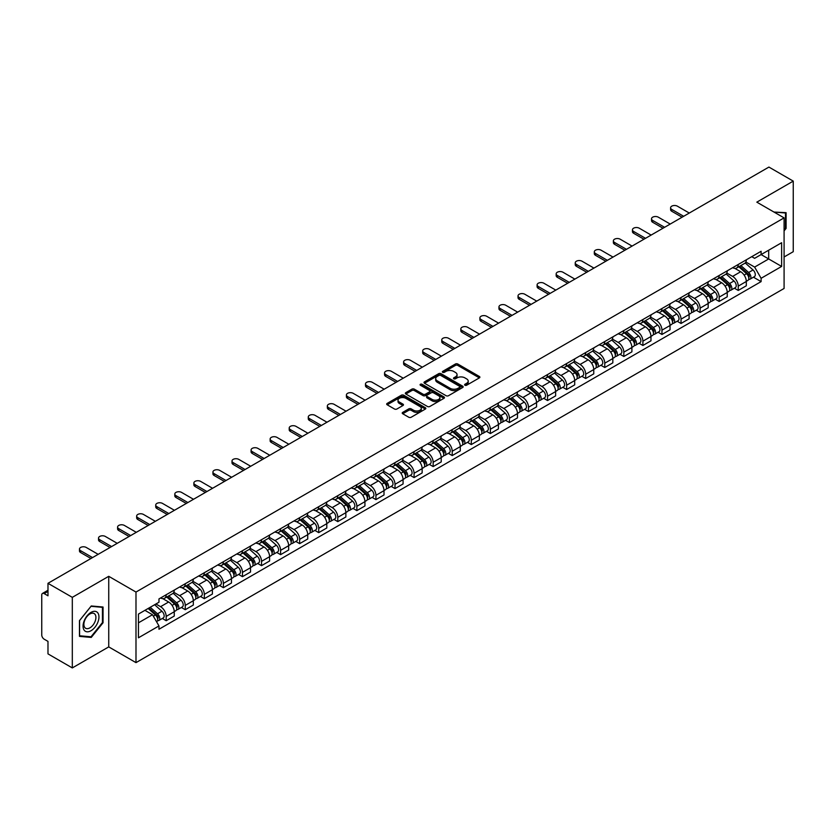 <?xml version="1.0" encoding="UTF-8"?>
<svg xmlns="http://www.w3.org/2000/svg" width="835" height="835" viewBox="0 0 835 835"><rect width="100%" height="100%" fill="white"/><g stroke="black" fill="none" stroke-linecap="round" stroke-linejoin="round"><path stroke-width="1.25" d="M464.959 385.238A1.19 0.689 0 0 0 466.64 385.238L479.394 377.869A1.701 0.981 0 0 0 479.885 377.18A1.701 0.981 0 0 0 479.394 376.491L457.789 364.018A1.701 0.981 0 0 0 455.388 364.018L442.644 371.377A1.19 0.689 0 0 0 444.324 372.347L445.973 371.398A5.428 3.131 0 0 1 453.655 371.398L455.451 372.431A5.428 3.131 0 0 1 457.048 374.654A5.428 3.131 0 0 1 455.451 376.867L453.802 377.817A1.19 0.689 0 0 0 455.482 378.787L457.131 377.837A5.428 3.131 0 0 1 464.813 377.837L466.608 378.881A5.428 3.131 0 0 1 468.205 381.094A5.428 3.131 0 0 1 466.608 383.307L464.959 384.267A1.19 0.689 0 0 0 464.959 385.238L464.959 384.267M402.72 412.375A1.701 0.981 0 0 0 402.219 413.064A1.701 0.981 0 0 0 402.72 413.753L408.785 417.249A1.701 0.981 0 0 0 411.175 417.249L425.339 409.077A1.701 0.981 0 0 0 425.84 408.388A1.701 0.981 0 0 0 425.339 407.699L403.743 395.226A1.701 0.981 0 0 0 401.343 395.226L387.179 403.399A1.701 0.981 0 0 0 386.688 404.088A1.701 0.981 0 0 0 387.179 404.787L394.506 409.014A1.701 0.981 0 0 0 396.907 409.014L402.961 405.507A1.701 0.981 0 0 0 403.462 404.818A1.701 0.981 0 0 0 402.961 404.13L399.328 402.032A4.54 2.62 0 0 1 398.003 400.174A4.54 2.62 0 0 1 400.8 397.763A4.54 2.62 0 0 1 405.747 398.326L419.963 406.53A4.54 2.62 0 0 1 421.299 408.388A4.54 2.62 0 0 1 418.492 410.81A4.54 2.62 0 0 1 413.544 410.236L411.175 408.868A1.701 0.981 0 0 0 408.785 408.868L402.72 412.375L402.72 413.753M135.99 592.057L108.738 576.317L72.311 597.349L47.981 583.31L768.92 167.073L793.25 181.122L756.823 202.154L784.086 217.883L135.99 592.057L135.99 662.635L784.086 288.461L784.086 217.883M446.099 395.707A1.701 0.981 0 0 0 448.489 395.707L462.653 387.534A1.701 0.981 0 0 0 463.154 386.845A1.701 0.981 0 0 0 462.653 386.156L441.057 373.683A1.701 0.981 0 0 0 438.657 373.683L424.493 381.856A1.701 0.981 0 0 0 424.003 382.545A1.701 0.981 0 0 0 424.493 383.244L446.099 395.707M420.83 385.488A1.19 0.689 0 0 1 422.04 385.655L422.04 384.246L443.99 396.928A1.701 0.981 0 0 1 444.491 397.617A1.701 0.981 0 0 1 443.99 398.305L429.837 406.478A1.701 0.981 0 0 1 427.436 406.478L405.841 394.016L411.895 390.54L411.895 389.131L405.841 392.627A1.701 0.981 0 0 0 405.34 393.316A1.701 0.981 0 0 0 405.841 394.016L405.841 392.627M411.895 390.54A1.701 0.981 0 0 1 414.296 390.54L414.296 389.131A1.701 0.981 0 0 0 411.895 389.131M414.296 389.131L423.053 394.183A1.701 0.981 0 0 0 425.453 394.183L429.472 391.865A1.701 0.981 0 0 0 429.973 391.177A1.701 0.981 0 0 0 429.472 390.477L420.36 385.217A1.19 0.689 0 0 1 422.04 384.246M72.311 597.349L72.311 667.927L47.981 653.878L47.981 641.384L44.192 639.203A3.455 1.994 -120 0 1 41.75 634.965L41.75 595.021A3.455 1.994 -120 0 1 42.47 593.445L47.981 590.251M784.086 256.982L793.25 251.69L793.25 181.122M72.311 667.927L108.738 646.895L135.99 662.635M47.981 583.31L47.981 595.804L44.192 593.612A3.455 1.994 -120 0 0 42.47 593.445M738.244 264.465A7.953 4.593 60 0 1 736.595 268.035L744.663 263.38A7.953 4.593 -120 0 0 746.313 259.81M726.794 273.024L732.619 276.395A7.953 4.593 60 0 1 738.244 286.134L746.313 281.478A7.953 4.593 -120 0 0 740.687 271.73L734.915 268.4M746.313 281.478L746.313 285.779L738.244 290.434L734.372 288.2M736.595 268.035A7.953 4.593 60 0 1 732.681 267.68M738.244 286.134L738.244 290.434M719.175 275.477A7.953 4.593 60 0 1 717.526 279.047L725.594 274.391A7.953 4.593 -120 0 0 727.243 270.822M715.303 299.212L719.175 301.445L727.243 296.79L727.243 292.48A7.953 4.593 -120 0 0 721.617 282.741L715.846 279.412M717.526 279.047A7.953 4.593 60 0 1 713.612 278.681M707.725 284.036L713.549 287.397A7.953 4.593 60 0 1 719.175 297.145L719.175 301.445M700.106 286.488A7.953 4.593 60 0 1 698.457 290.058L706.525 285.393A7.953 4.593 -120 0 0 708.174 281.823M696.244 310.223L700.106 312.457L708.174 307.791L708.174 303.491A7.953 4.593 -120 0 0 702.548 293.753L696.776 290.423M698.457 290.058A7.953 4.593 60 0 1 694.543 289.693M688.656 295.047L694.48 298.408A7.953 4.593 60 0 1 700.106 308.146L700.106 312.457M681.036 297.49A7.953 4.593 60 0 1 679.387 301.059L687.455 296.404A7.953 4.593 -120 0 0 689.105 292.834M677.175 321.235L681.036 323.469L689.105 318.803L689.105 314.503A7.953 4.593 -120 0 0 683.479 304.765L677.707 301.425M679.387 301.059A7.953 4.593 60 0 1 675.473 300.704M669.587 306.059L675.411 309.42A7.953 4.593 60 0 1 681.036 319.158L681.036 323.469M661.967 308.501A7.953 4.593 60 0 1 660.318 312.071L668.386 307.416A7.953 4.593 -120 0 0 670.035 303.846M658.105 332.236L661.967 334.47L670.035 329.815L670.035 325.514A7.953 4.593 -120 0 0 664.409 315.776L658.638 312.436M660.318 312.071A7.953 4.593 60 0 1 656.404 311.716M650.517 317.06L656.352 320.431A7.953 4.593 60 0 1 661.967 330.169L661.967 334.47M642.898 319.513A7.953 4.593 60 0 1 641.259 323.082L649.317 318.427A7.953 4.593 -120 0 0 650.966 314.858M639.036 343.248L642.898 345.481L650.966 340.826L650.966 336.515A7.953 4.593 -120 0 0 645.351 326.777L639.568 323.448M641.259 323.082A7.953 4.593 60 0 1 637.335 322.717M631.448 328.071L637.282 331.443A7.953 4.593 60 0 1 642.898 341.181L642.898 345.481M623.828 330.524A7.953 4.593 60 0 1 622.19 334.094L630.258 329.428A7.953 4.593 -120 0 0 631.897 325.859M619.967 354.259L623.828 356.493L631.897 351.838L631.897 347.527A7.953 4.593 -120 0 0 626.281 337.789L620.499 334.459M622.19 334.094A7.953 4.593 60 0 1 618.276 333.729M612.379 339.083L618.213 342.444A7.953 4.593 60 0 1 623.828 352.182L623.828 356.493M604.759 341.525A7.953 4.593 60 0 1 603.12 345.095L611.189 340.44A7.953 4.593 -120 0 0 612.827 336.87M600.897 365.271L604.759 367.504L612.827 362.839L612.827 358.539A7.953 4.593 -120 0 0 607.212 348.8L601.43 345.46M603.12 345.095A7.953 4.593 60 0 1 599.206 344.74M593.309 350.095L599.144 353.455A7.953 4.593 60 0 1 604.759 363.194L604.759 367.504M585.69 352.537A7.953 4.593 60 0 1 584.051 356.107L592.119 351.452A7.953 4.593 -120 0 0 593.758 347.882M581.828 376.272L585.7 378.505L593.758 373.85L593.758 369.55A7.953 4.593 -120 0 0 588.143 359.812L582.36 356.472M584.051 356.107A7.953 4.593 60 0 1 580.137 355.752M574.25 361.106L580.074 364.467A7.953 4.593 60 0 1 585.7 374.205L585.7 378.505M566.631 363.549A7.953 4.593 60 0 1 564.982 367.118L573.05 362.463A7.953 4.593 -120 0 0 574.689 358.893M562.759 387.283L566.631 389.517L574.699 384.862L574.699 380.551A7.953 4.593 -120 0 0 569.073 370.813L563.301 367.483M564.982 367.118A7.953 4.593 60 0 1 561.068 366.763M555.181 372.107L561.005 375.479A7.953 4.593 60 0 1 566.631 385.217L566.631 389.517M547.562 374.56A7.953 4.593 60 0 1 545.913 378.13L553.981 373.464A7.953 4.593 -120 0 0 555.63 369.895M543.689 398.295L547.562 400.529L555.63 395.873L555.63 391.563A7.953 4.593 -120 0 0 550.004 381.825L544.232 378.495M545.913 378.13A7.953 4.593 60 0 1 541.998 377.764M536.112 383.119L541.936 386.48A7.953 4.593 60 0 1 547.562 396.218L547.562 400.529M528.492 385.561A7.953 4.593 60 0 1 526.843 389.131L534.911 384.476A7.953 4.593 -120 0 0 536.561 380.906M524.62 409.307L528.492 411.54L536.561 406.875L536.561 402.574A7.953 4.593 -120 0 0 530.935 392.836L525.163 389.507M526.843 389.131A7.953 4.593 60 0 1 522.929 388.776M517.042 394.13L522.867 397.491A7.953 4.593 60 0 1 528.492 407.23L528.492 411.54M509.423 396.573A7.953 4.593 60 0 1 507.774 400.142L515.842 395.487A7.953 4.593 -120 0 0 517.491 391.918M505.551 420.308L509.423 422.541L517.491 417.886L517.491 413.586A7.953 4.593 -120 0 0 511.865 403.848L506.093 400.508M507.774 400.142A7.953 4.593 60 0 1 503.86 399.788M497.973 405.142L503.797 408.503A7.953 4.593 60 0 1 509.423 418.241L509.423 422.541M490.354 407.584A7.953 4.593 60 0 1 488.705 411.154L496.773 406.499A7.953 4.593 -120 0 0 498.422 402.929M486.481 431.319L490.354 433.553L498.422 428.898L498.422 424.597A7.953 4.593 -120 0 0 492.796 414.849L487.024 411.519M488.705 411.154A7.953 4.593 60 0 1 484.791 410.799M478.904 416.143L484.728 419.514A7.953 4.593 60 0 1 490.354 429.253L490.354 433.553M471.284 418.596A7.953 4.593 60 0 1 469.635 422.166L477.703 417.51A7.953 4.593 -120 0 0 479.353 413.941M467.412 442.331L471.284 444.564L479.353 439.909L479.353 435.599A7.953 4.593 -120 0 0 473.727 425.86L467.955 422.531M469.635 422.166A7.953 4.593 60 0 1 465.721 421.8M459.834 427.155L465.659 430.516A7.953 4.593 60 0 1 471.284 440.264L471.284 444.564M452.215 429.608A7.953 4.593 60 0 1 450.566 433.177L458.634 428.512A7.953 4.593 -120 0 0 460.283 424.942M448.343 453.342L452.215 455.576L460.283 450.921L460.283 446.61A7.953 4.593 -120 0 0 454.658 436.872L448.886 433.542M450.566 433.177A7.953 4.593 60 0 1 446.652 432.812M440.765 438.166L446.589 441.527A7.953 4.593 60 0 1 452.215 451.265L452.215 455.576M433.146 440.609A7.953 4.593 60 0 1 431.497 444.178L439.565 439.523A7.953 4.593 -120 0 0 441.214 435.953M429.273 464.354L433.146 466.588L441.214 461.922L441.214 457.622A7.953 4.593 -120 0 0 435.588 447.884L429.816 444.544M431.497 444.178A7.953 4.593 60 0 1 427.583 443.823M421.696 449.178L427.52 452.539A7.953 4.593 60 0 1 433.146 462.277L433.146 466.588M414.077 451.62A7.953 4.593 60 0 1 412.427 455.19L420.496 450.535A7.953 4.593 -120 0 0 422.145 446.965M410.204 475.355L414.077 477.589L422.145 472.934L422.145 468.633A7.953 4.593 -120 0 0 416.519 458.895L410.747 455.555M412.427 455.19A7.953 4.593 60 0 1 408.513 454.835M402.627 460.179L408.451 463.55A7.953 4.593 60 0 1 414.077 473.288L414.077 477.589M395.007 462.632A7.953 4.593 60 0 1 393.358 466.201L401.426 461.546A7.953 4.593 -120 0 0 403.075 457.977M391.145 486.367L395.007 488.6L403.075 483.945L403.075 479.634A7.953 4.593 -120 0 0 397.45 469.896L391.678 466.567M393.358 466.201A7.953 4.593 60 0 1 389.444 465.836M383.557 471.19L389.381 474.562A7.953 4.593 60 0 1 395.007 484.3L395.007 488.6M375.938 473.643A7.953 4.593 60 0 1 374.289 477.213L382.357 472.547A7.953 4.593 -120 0 0 384.006 468.978M372.076 497.378L375.938 499.612L384.006 494.957L384.006 490.646A7.953 4.593 -120 0 0 378.38 480.908L372.608 477.578M374.289 477.213A7.953 4.593 60 0 1 370.375 476.848M364.488 482.202L370.322 485.563A7.953 4.593 60 0 1 375.938 495.301L375.938 499.612M356.869 484.644A7.953 4.593 60 0 1 355.219 488.214L363.288 483.559A7.953 4.593 -120 0 0 364.937 479.989M353.007 508.39L356.869 510.623L364.937 505.958L364.937 501.658A7.953 4.593 -120 0 0 359.321 491.919L353.539 488.579M355.219 488.214A7.953 4.593 60 0 1 351.305 487.859M345.419 493.214L351.253 496.574A7.953 4.593 60 0 1 356.869 506.313L356.869 510.623M337.799 495.656A7.953 4.593 60 0 1 336.161 499.226L344.218 494.57A7.953 4.593 -120 0 0 345.867 491.001M333.937 519.391L337.799 521.625L345.867 516.969L345.867 512.669A7.953 4.593 -120 0 0 340.252 502.931L334.47 499.591M336.161 499.226A7.953 4.593 60 0 1 332.246 498.871M326.349 504.225L332.184 507.586A7.953 4.593 60 0 1 337.799 517.324L337.799 521.625M318.73 506.668A7.953 4.593 60 0 1 317.091 510.237L325.159 505.582A7.953 4.593 -120 0 0 326.798 502.012M314.868 530.402L318.73 532.636L326.798 527.981L326.798 523.67A7.953 4.593 -120 0 0 321.183 513.932L315.4 510.602M317.091 510.237A7.953 4.593 60 0 1 313.177 509.882M307.28 515.226L313.115 518.598A7.953 4.593 60 0 1 318.73 528.336L318.73 532.636M299.661 517.679A7.953 4.593 60 0 1 298.022 521.249L306.09 516.583A7.953 4.593 -120 0 0 307.729 513.014M295.799 541.414L299.661 543.648L307.729 538.992L307.729 534.682A7.953 4.593 -120 0 0 302.113 524.944L296.331 521.614M298.022 521.249A7.953 4.593 60 0 1 294.108 520.883M288.221 526.238L294.045 529.599A7.953 4.593 60 0 1 299.661 539.337L299.661 543.648M280.602 528.691A7.953 4.593 60 0 1 278.953 532.26L287.021 527.595A7.953 4.593 -120 0 0 288.659 524.025M276.729 552.426L280.602 554.659L288.659 549.994L288.659 545.693A7.953 4.593 -120 0 0 283.044 535.955L277.272 532.626M278.953 532.26A7.953 4.593 60 0 1 275.039 531.895M269.152 537.249L274.976 540.61A7.953 4.593 60 0 1 280.602 550.348L280.602 554.659M261.532 539.692A7.953 4.593 60 0 1 259.883 543.261L267.952 538.606A7.953 4.593 -120 0 0 269.601 535.037M257.66 563.437L261.532 565.66L269.601 561.005L269.601 556.705A7.953 4.593 -120 0 0 263.975 546.967L258.203 543.627M259.883 543.261A7.953 4.593 60 0 1 255.969 542.907M250.082 548.261L255.907 551.622A7.953 4.593 60 0 1 261.532 561.36L261.532 565.66M242.463 550.703A7.953 4.593 60 0 1 240.814 554.273L248.882 549.618A7.953 4.593 -120 0 0 250.531 546.048M238.591 574.438L242.463 576.672L250.531 572.017L250.531 567.716A7.953 4.593 -120 0 0 244.905 557.968L239.134 554.638M240.814 554.273A7.953 4.593 60 0 1 236.9 553.918M231.013 559.262L236.837 562.633A7.953 4.593 60 0 1 242.463 572.372L242.463 576.672M223.394 561.715A7.953 4.593 60 0 1 221.745 565.285L229.813 560.629A7.953 4.593 -120 0 0 231.462 557.06M219.521 585.45L223.394 587.683L231.462 583.028L231.462 578.718A7.953 4.593 -120 0 0 225.836 568.979L220.064 565.65M221.745 565.285A7.953 4.593 60 0 1 217.831 564.919M211.944 570.274L217.768 573.645A7.953 4.593 60 0 1 223.394 583.383L223.394 587.683M204.324 572.726A7.953 4.593 60 0 1 202.675 576.296L210.744 571.631A7.953 4.593 -120 0 0 212.393 568.061M200.452 596.461L204.324 598.695L212.393 594.04L212.393 589.729A7.953 4.593 -120 0 0 206.767 579.991L200.995 576.661M202.675 576.296A7.953 4.593 60 0 1 198.761 575.931M192.875 581.285L198.699 584.646A7.953 4.593 60 0 1 204.324 594.384L204.324 598.695M185.255 583.728A7.953 4.593 60 0 1 183.606 587.297L191.674 582.642A7.953 4.593 -120 0 0 193.323 579.072M181.383 607.473L185.255 609.707L193.323 605.041L193.323 600.741A7.953 4.593 -120 0 0 187.698 591.003L181.926 587.663M183.606 587.297A7.953 4.593 60 0 1 179.692 586.942M173.805 592.297L179.629 595.658A7.953 4.593 60 0 1 185.255 605.396L185.255 609.707M166.186 594.739A7.953 4.593 60 0 1 164.537 598.309L172.605 593.654A7.953 4.593 -120 0 0 174.254 590.084M162.314 618.474L166.186 620.708L174.254 616.053L174.254 611.752A7.953 4.593 -120 0 0 168.628 602.014L162.856 598.674M164.537 598.309A7.953 4.593 60 0 1 160.623 597.954M155.915 603.987L160.56 606.669A7.953 4.593 60 0 1 166.186 616.407L166.186 620.708M751.75 256.669L754.621 258.328L781.633 242.724L768.68 250.208L768.68 258.965L754.621 267.075L745.864 262.023M138.443 622.827L152.492 614.717L158.974 625.937L138.443 637.794L138.443 614.08L158.974 602.223L158.974 598.904L761.102 251.272L761.102 254.581L781.633 266.438L761.102 278.295L754.621 267.075M781.633 242.724L781.633 266.438M158.974 625.937L158.974 629.246L761.102 281.614L761.102 278.295M784.086 230.909L786.1 228.393L786.1 212.674L773.962 212.048M108.738 576.317L108.738 646.895M79.461 636.374L91.255 637.429L103.049 622.753L103.049 607.024L91.255 605.97L79.461 620.645L79.461 636.374M152.492 614.717L144.914 610.333M753.441 277.189L761.102 281.614M785.484 228.049L786.1 228.393M90.013 636.708L91.255 637.429M102.444 622.399L103.049 622.753M465.439 385.405L466.608 384.726A5.428 3.131 0 0 0 468.205 382.503L468.205 381.094M457.048 374.654L457.048 376.063A5.428 3.131 0 0 1 455.451 378.276L454.282 378.954M479.363 377.89L457.789 365.427A1.701 0.981 0 0 0 455.388 365.427L443.124 372.514M462.653 386.156L462.653 387.534L441.057 375.092A1.701 0.981 0 0 0 438.657 375.092L424.524 383.255M459.657 387.325A1.19 0.689 0 0 0 459.657 386.355L440.692 375.416A1.19 0.689 0 0 0 439.012 375.416L437.279 376.418A5.428 3.131 0 0 0 435.682 378.631A5.428 3.131 0 0 0 437.279 380.854L450.232 388.338A5.428 3.131 0 0 0 457.914 388.338L459.657 387.325L459.657 388.745A1.19 0.689 0 0 0 460.002 388.254L460.002 386.845M435.682 378.631L435.682 380.05A5.428 3.131 0 0 0 437.279 382.263L437.279 380.854M459.657 388.745L457.914 389.747A5.428 3.131 0 0 1 450.232 389.747L437.279 382.263M414.296 390.54L423.053 395.602A1.701 0.981 0 0 0 425.453 395.602L429.472 393.275A1.701 0.981 0 0 0 429.973 392.586L429.973 391.177M422.04 385.655L443.969 398.326M432.144 399.433A4.54 2.62 0 0 0 437.091 400.007A4.54 2.62 0 0 0 439.899 397.585A4.54 2.62 0 0 0 438.563 395.727L433.553 392.836A1.701 0.981 0 0 0 431.152 392.836L427.134 395.153A1.701 0.981 0 0 0 426.643 395.853A1.701 0.981 0 0 0 427.134 396.541L432.144 399.433L432.144 400.842A4.54 2.62 0 0 0 437.091 401.416A4.54 2.62 0 0 0 439.899 398.994L439.899 397.585M426.643 395.853L426.643 397.262A1.701 0.981 0 0 0 427.134 397.951L427.134 396.541M432.144 400.842L427.134 397.951M421.299 408.388L421.299 409.797A4.54 2.62 0 0 1 418.492 412.219A4.54 2.62 0 0 1 413.544 411.655L411.175 410.288A1.701 0.981 0 0 0 408.785 410.288L402.741 413.774M398.003 400.174L398.003 401.593A4.54 2.62 0 0 0 399.328 403.441L399.328 402.032M402.94 405.528L399.328 403.441M425.339 407.699L425.339 409.077L403.743 396.635A1.701 0.981 0 0 0 401.343 396.635L387.21 404.798M738.798 266.762L746.563 273.703A4.321 2.495 60 0 1 747.92 280.383L746.313 281.311M739.006 266.95L742.659 269.058M739.58 266.313L748.223 274.026A2.077 1.2 60 0 1 748.88 277.241A2.077 1.2 60 0 1 748.692 277.314M740.875 265.561L748.64 272.502A4.321 2.495 60 0 1 749.997 279.182A4.321 2.495 60 0 1 748.692 279.318M745.206 262.962L753.045 269.955A4.321 2.495 60 0 1 754.402 276.646L749.997 279.182M682.08 217.215L671.747 211.255A3.977 2.296 180 0 1 670.588 209.627L670.588 207.8A3.977 2.296 -0 0 0 671.747 209.418L683.667 216.296M689.292 213.05L677.373 206.172A3.977 2.296 -0 0 0 673.041 205.671A3.977 2.296 -0 0 0 670.588 207.8M719.728 277.773L727.494 284.704A4.321 2.495 60 0 1 728.851 291.394L727.243 292.323M719.937 277.961L723.59 280.069M720.511 277.324L729.153 285.038A2.077 1.2 60 0 1 729.811 288.242A2.077 1.2 60 0 1 729.623 288.315M721.805 276.573L729.571 283.514A4.321 2.495 60 0 1 730.928 290.194A4.321 2.495 60 0 1 729.623 290.329M726.137 273.974L733.975 280.967A4.321 2.495 60 0 1 735.332 287.647L730.928 290.194M700.659 288.785L708.424 295.715A4.321 2.495 60 0 1 709.781 302.395L708.174 303.335M700.868 288.973L704.521 291.081M701.442 288.336L710.084 296.049A2.077 1.2 60 0 1 710.742 299.254A2.077 1.2 60 0 1 710.554 299.327M702.736 287.584L710.501 294.515A4.321 2.495 60 0 1 711.858 301.205A4.321 2.495 60 0 1 710.554 301.341M707.068 284.986L714.906 291.979A4.321 2.495 60 0 1 716.263 298.659L711.858 301.205M773.982 212.059L785.484 212.988L785.484 228.226L784.086 229.969M784.733 212.549L785.484 212.988M97.893 612.994A11.241 6.492 120 0 0 87.038 615.906A11.241 6.492 120 0 0 84.126 630.122A11.241 6.492 120 0 0 94.981 627.21A11.241 6.492 120 0 0 97.893 612.994M95.106 614.435A8.507 4.916 120 0 0 94.146 613.548A8.507 4.916 120 0 0 86.235 617.514A8.507 4.916 120 0 0 84.69 627.398A8.507 4.916 120 0 0 85.64 628.285A8.507 4.916 120 0 0 93.562 624.309A8.507 4.916 120 0 0 95.106 614.435M91.015 636.792L79.586 635.779L79.586 620.541L91.015 606.314L102.444 607.337L102.444 622.576L91.015 636.792M101.682 606.899L102.444 607.337M663.011 228.226L652.678 222.267A3.977 2.296 180 0 1 651.519 220.638L651.519 218.801A3.977 2.296 -0 0 0 652.678 220.43L664.597 227.308M670.223 224.062L658.304 217.184A3.977 2.296 -0 0 0 653.972 216.682A3.977 2.296 -0 0 0 651.519 218.801M643.942 239.238L633.608 233.268A3.977 2.296 180 0 1 632.45 231.65L632.45 229.813A3.977 2.296 -0 0 0 633.608 231.441L645.528 238.319M651.154 235.073L639.234 228.195A3.977 2.296 -0 0 0 634.903 227.694A3.977 2.296 -0 0 0 632.45 229.813M681.59 299.796L689.355 306.727A4.321 2.495 60 0 1 690.712 313.407L689.105 314.336M681.798 299.974L685.452 302.093M682.372 299.337L691.015 307.061A2.077 1.2 60 0 1 691.672 310.265A2.077 1.2 60 0 1 691.484 310.338M683.667 298.596L691.443 305.526A4.321 2.495 60 0 1 692.799 312.207A4.321 2.495 60 0 1 691.484 312.353M687.998 295.997L695.837 302.99A4.321 2.495 60 0 1 697.194 309.67L692.799 312.207M662.52 310.797L670.296 317.738A4.321 2.495 60 0 1 671.653 324.418L670.035 325.347M662.729 310.985L666.382 313.094M663.303 310.349L671.956 318.062A2.077 1.2 60 0 1 672.603 321.277A2.077 1.2 60 0 1 672.415 321.35M664.597 309.608L672.373 316.538A4.321 2.495 60 0 1 673.73 323.218A4.321 2.495 60 0 1 672.425 323.354M668.929 306.998L676.767 313.991A4.321 2.495 60 0 1 678.124 320.682L673.73 323.218M643.451 321.809L651.227 328.75A4.321 2.495 60 0 1 652.584 335.43L650.966 336.359M643.66 321.997L647.313 324.105M644.234 321.36L652.886 329.073A2.077 1.2 60 0 1 653.534 332.278A2.077 1.2 60 0 1 653.346 332.361M645.528 320.609L653.304 327.55A4.321 2.495 60 0 1 654.661 334.23A4.321 2.495 60 0 1 653.356 334.365M649.86 318.01L657.698 325.003A4.321 2.495 60 0 1 659.055 331.683L654.661 334.23M624.872 250.249L614.539 244.279A3.977 2.296 180 0 1 613.381 242.661L613.381 240.824A3.977 2.296 -0 0 0 614.539 242.442L626.459 249.331M632.085 246.085L620.165 239.196A3.977 2.296 -0 0 0 615.833 238.706A3.977 2.296 -0 0 0 613.381 240.824M605.803 261.251L595.47 255.291A3.977 2.296 180 0 1 594.311 253.663L594.311 251.836A3.977 2.296 -0 0 0 595.47 253.454L607.389 260.332M613.015 257.086L601.096 250.208A3.977 2.296 -0 0 0 596.764 249.717A3.977 2.296 -0 0 0 594.311 251.836M586.734 272.262L576.4 266.302A3.977 2.296 180 0 1 575.242 264.674L575.242 262.837A3.977 2.296 -0 0 0 576.4 264.465L588.32 271.344M593.946 268.098L582.026 261.219A3.977 2.296 -0 0 0 577.695 260.718A3.977 2.296 -0 0 0 575.242 262.837M624.382 332.821L632.158 339.751A4.321 2.495 60 0 1 633.514 346.442L631.897 347.37M624.59 333.008L628.244 335.117M625.164 332.372L633.817 340.085A2.077 1.2 60 0 1 634.464 343.289A2.077 1.2 60 0 1 634.276 343.362M626.459 331.62L634.235 338.551A4.321 2.495 60 0 1 635.592 345.241A4.321 2.495 60 0 1 634.287 345.377M630.79 329.021L638.629 336.014A4.321 2.495 60 0 1 639.986 342.694L635.592 345.241M567.664 283.274L557.342 277.314A3.977 2.296 180 0 1 556.173 275.686L556.173 273.849A3.977 2.296 -0 0 0 557.342 275.477L569.251 282.355M574.877 279.109L562.957 272.231A3.977 2.296 -0 0 0 558.625 271.73A3.977 2.296 -0 0 0 556.173 273.849M605.312 343.832L613.088 350.763A4.321 2.495 60 0 1 614.445 357.443L612.827 358.382M605.521 344.01L609.174 346.128M606.095 343.373L614.748 351.097A2.077 1.2 60 0 1 615.395 354.301A2.077 1.2 60 0 1 615.207 354.374M607.389 342.632L615.165 349.562A4.321 2.495 60 0 1 616.522 356.242A4.321 2.495 60 0 1 615.218 356.388M611.721 340.033L619.56 347.026A4.321 2.495 60 0 1 620.916 353.706L616.522 356.242M548.595 294.285L538.272 288.315A3.977 2.296 180 0 1 537.103 286.697L537.103 284.86A3.977 2.296 -0 0 0 538.272 286.488L550.182 293.367M555.807 290.121L543.888 283.232A3.977 2.296 -0 0 0 539.556 282.741A3.977 2.296 -0 0 0 537.103 284.86M586.243 354.844L594.019 361.774A4.321 2.495 60 0 1 595.376 368.454L593.758 369.383M586.452 355.021L590.105 357.13M587.026 354.384L595.679 362.098A2.077 1.2 60 0 1 596.326 365.312A2.077 1.2 60 0 1 596.138 365.386M588.32 353.643L596.096 360.574A4.321 2.495 60 0 1 597.453 367.254A4.321 2.495 60 0 1 596.148 367.39M592.662 351.034L600.49 358.027A4.321 2.495 60 0 1 601.847 364.718L597.453 367.254M529.526 305.286L519.203 299.327A3.977 2.296 180 0 1 518.034 297.709L518.034 295.872A3.977 2.296 -0 0 0 519.203 297.49L531.112 304.378M536.738 301.122L524.818 294.244A3.977 2.296 -0 0 0 520.487 293.753A3.977 2.296 -0 0 0 518.034 295.872M567.174 365.845L574.95 372.786A4.321 2.495 60 0 1 576.307 379.466L574.689 380.395M567.383 366.033L571.046 368.141M567.967 365.396L576.609 373.109A2.077 1.2 60 0 1 577.256 376.314A2.077 1.2 60 0 1 577.068 376.397M569.251 364.644L577.027 371.585A4.321 2.495 60 0 1 578.384 378.265A4.321 2.495 60 0 1 577.079 378.401M573.593 362.046L581.431 369.039A4.321 2.495 60 0 1 582.788 375.729L578.384 378.265M510.456 316.298L500.134 310.338A3.977 2.296 180 0 1 498.965 308.71L498.965 306.883A3.977 2.296 -0 0 0 500.134 308.501L512.053 315.38M517.669 312.133L505.749 305.255A3.977 2.296 -0 0 0 501.417 304.754A3.977 2.296 -0 0 0 498.965 306.883M548.104 376.856L555.88 383.787A4.321 2.495 60 0 1 557.237 390.477L555.619 391.406M548.313 377.044L551.977 379.153M548.898 376.408L557.54 384.121A2.077 1.2 60 0 1 558.187 387.325A2.077 1.2 60 0 1 557.999 387.398M550.192 375.656L557.957 382.587A4.321 2.495 60 0 1 559.314 389.277A4.321 2.495 60 0 1 558.01 389.413M554.523 373.057L562.362 380.05A4.321 2.495 60 0 1 563.719 386.73L559.314 389.277M491.387 327.31L481.064 321.35A3.977 2.296 180 0 1 479.895 319.721L479.895 317.885A3.977 2.296 -0 0 0 481.064 319.513L492.984 326.391M498.599 323.145L486.68 316.267A3.977 2.296 -0 0 0 482.348 315.766A3.977 2.296 -0 0 0 479.895 317.885M529.046 387.868L536.811 394.798A4.321 2.495 60 0 1 538.168 401.478L536.55 402.418M529.244 388.045L532.907 390.164M529.828 387.419L538.471 395.132A2.077 1.2 60 0 1 539.118 398.337A2.077 1.2 60 0 1 538.93 398.41M531.123 386.668L538.888 393.598A4.321 2.495 60 0 1 540.245 400.278A4.321 2.495 60 0 1 538.94 400.424M535.454 384.069L543.293 391.062A4.321 2.495 60 0 1 544.65 397.742L540.245 400.278M472.318 338.321L461.995 332.351A3.977 2.296 180 0 1 460.826 330.733L460.826 328.896A3.977 2.296 -0 0 0 461.995 330.524L473.915 337.403M479.53 334.157L467.621 327.278A3.977 2.296 -0 0 0 463.279 326.777A3.977 2.296 -0 0 0 460.826 328.896M509.976 398.88L517.742 405.81A4.321 2.495 60 0 1 519.099 412.49L517.491 413.419M510.175 399.057L513.838 401.176M510.759 398.42L519.401 406.134A2.077 1.2 60 0 1 520.048 409.348A2.077 1.2 60 0 1 519.861 409.421M512.053 397.679L519.819 404.61A4.321 2.495 60 0 1 521.176 411.29A4.321 2.495 60 0 1 519.871 411.436M516.385 395.07L524.223 402.073A4.321 2.495 60 0 1 525.58 408.753L521.176 411.29M453.248 349.322L442.926 343.362A3.977 2.296 180 0 1 441.757 341.745L441.757 339.908A3.977 2.296 -0 0 0 442.926 341.525L454.845 348.414M460.461 345.168L448.552 338.279A3.977 2.296 -0 0 0 444.21 337.789A3.977 2.296 -0 0 0 441.757 339.908M490.907 409.881L498.672 416.822A4.321 2.495 60 0 1 500.029 423.502L498.422 424.43M491.105 410.068L494.769 412.177M491.69 409.432L500.332 417.145A2.077 1.2 60 0 1 500.99 420.36A2.077 1.2 60 0 1 500.791 420.433M492.984 408.68L500.749 415.621A4.321 2.495 60 0 1 502.106 422.301A4.321 2.495 60 0 1 500.802 422.437M497.316 406.081L505.154 413.075A4.321 2.495 60 0 1 506.511 419.765L502.106 422.301M434.19 360.334L423.856 354.374A3.977 2.296 180 0 1 422.687 352.746L422.687 350.919A3.977 2.296 -0 0 0 423.856 352.537L435.776 359.415M441.402 356.169L429.482 349.291A3.977 2.296 -0 0 0 425.151 348.79A3.977 2.296 -0 0 0 422.687 350.919M471.838 420.892L479.603 427.823A4.321 2.495 60 0 1 480.96 434.513L479.353 435.442M472.036 421.08L475.699 423.188M472.62 420.443L481.263 428.157A2.077 1.2 60 0 1 481.92 431.361A2.077 1.2 60 0 1 481.722 431.445M473.915 419.692L481.68 426.633A4.321 2.495 60 0 1 483.037 433.313A4.321 2.495 60 0 1 481.732 433.448M478.246 417.093L486.085 424.086A4.321 2.495 60 0 1 487.442 430.766L483.037 433.313M415.12 371.345L404.787 365.386A3.977 2.296 180 0 1 403.618 363.757L403.618 361.92A3.977 2.296 -0 0 0 404.787 363.549L416.707 370.427M422.333 367.181L410.413 360.302A3.977 2.296 -0 0 0 406.081 359.802A3.977 2.296 -0 0 0 403.618 361.92M452.768 431.904L460.534 438.834A4.321 2.495 60 0 1 461.891 445.525L460.283 446.454M452.977 432.092L456.63 434.2M453.551 431.455L462.193 439.168A2.077 1.2 60 0 1 462.851 442.373A2.077 1.2 60 0 1 462.663 442.446M454.845 430.703L462.611 437.634A4.321 2.495 60 0 1 463.968 444.324A4.321 2.495 60 0 1 462.663 444.46M459.177 428.105L467.015 435.098A4.321 2.495 60 0 1 468.372 441.778L463.968 444.324M396.051 382.357L385.718 376.387A3.977 2.296 180 0 1 384.559 374.769L384.559 372.932A3.977 2.296 -0 0 0 385.718 374.56L397.637 381.438M403.263 378.192L391.344 371.314A3.977 2.296 -0 0 0 387.012 370.813A3.977 2.296 -0 0 0 384.559 372.932M433.699 442.915L441.464 449.846A4.321 2.495 60 0 1 442.821 456.526L441.214 457.455M433.908 443.093L437.561 445.212M434.482 442.456L443.124 450.18A2.077 1.2 60 0 1 443.782 453.384A2.077 1.2 60 0 1 443.594 453.457M435.776 441.715L443.542 448.645A4.321 2.495 60 0 1 444.898 455.325A4.321 2.495 60 0 1 443.594 455.472M440.108 439.116L447.946 446.109A4.321 2.495 60 0 1 449.303 452.789L444.898 455.325M376.982 393.368L366.648 387.398A3.977 2.296 180 0 1 365.49 385.78L365.49 383.943A3.977 2.296 -0 0 0 366.648 385.561L378.568 392.45M384.194 389.204L372.274 382.315A3.977 2.296 -0 0 0 367.943 381.825A3.977 2.296 -0 0 0 365.49 383.943M414.63 453.927L422.395 460.857A4.321 2.495 60 0 1 423.752 467.537L422.145 468.466M414.838 454.104L418.492 456.213M415.412 453.468L424.055 461.181A2.077 1.2 60 0 1 424.712 464.396A2.077 1.2 60 0 1 424.524 464.469M416.707 452.727L424.472 459.657A4.321 2.495 60 0 1 425.829 466.337A4.321 2.495 60 0 1 424.524 466.473M421.038 450.117L428.877 457.11A4.321 2.495 60 0 1 430.234 463.801L425.829 466.337M357.912 404.37L347.579 398.41A3.977 2.296 180 0 1 346.421 396.792L346.421 394.955A3.977 2.296 -0 0 0 347.579 396.573L359.499 403.451M365.125 400.205L353.205 393.327A3.977 2.296 -0 0 0 348.873 392.836A3.977 2.296 -0 0 0 346.421 394.955M395.56 464.928L403.326 471.869A4.321 2.495 60 0 1 404.683 478.549L403.075 479.478M395.769 465.116L399.422 467.224M396.343 464.479L404.985 472.192A2.077 1.2 60 0 1 405.643 475.397A2.077 1.2 60 0 1 405.455 475.48M397.637 463.728L405.413 470.669A4.321 2.495 60 0 1 406.77 477.349A4.321 2.495 60 0 1 405.455 477.484M401.969 461.129L409.808 468.122A4.321 2.495 60 0 1 411.164 474.802L406.77 477.349M338.843 415.381L328.51 409.421A3.977 2.296 180 0 1 327.351 407.793L327.351 405.956A3.977 2.296 -0 0 0 328.51 407.584L340.43 414.463M346.055 411.217L334.136 404.338A3.977 2.296 -0 0 0 329.804 403.837A3.977 2.296 -0 0 0 327.351 405.956M376.491 475.94L384.257 482.87A4.321 2.495 60 0 1 385.613 489.56L384.006 490.489M376.7 476.127L380.353 478.236M377.274 475.491L385.927 483.204A2.077 1.2 60 0 1 386.574 486.408A2.077 1.2 60 0 1 386.386 486.481M378.568 474.739L386.344 481.67A4.321 2.495 60 0 1 387.701 488.36A4.321 2.495 60 0 1 386.396 488.496M382.9 472.14L390.738 479.133A4.321 2.495 60 0 1 392.095 485.813L387.701 488.36M319.774 426.393L309.441 420.433A3.977 2.296 180 0 1 308.282 418.805L308.282 416.968A3.977 2.296 -0 0 0 309.441 418.596L321.36 425.474M326.986 422.228L315.066 415.35A3.977 2.296 -0 0 0 310.735 414.849A3.977 2.296 -0 0 0 308.282 416.968M357.422 486.951L365.198 493.882A4.321 2.495 60 0 1 366.555 500.562L364.937 501.501M357.63 487.129L361.284 489.247M358.205 486.492L366.857 494.216A2.077 1.2 60 0 1 367.504 497.42A2.077 1.2 60 0 1 367.317 497.493M359.499 485.751L367.275 492.681A4.321 2.495 60 0 1 368.632 499.361A4.321 2.495 60 0 1 367.327 499.507M363.83 483.152L371.669 490.145A4.321 2.495 60 0 1 373.026 496.825L368.632 499.361M300.704 437.404L290.371 431.434A3.977 2.296 180 0 1 289.213 429.816L289.213 427.979A3.977 2.296 -0 0 0 290.371 429.608L302.291 436.486M307.917 433.24L295.997 426.361A3.977 2.296 -0 0 0 291.666 425.86A3.977 2.296 -0 0 0 289.213 427.979M338.352 497.963L346.128 504.893A4.321 2.495 60 0 1 347.485 511.573L345.867 512.502M338.561 498.14L342.214 500.248M339.135 497.503L347.788 505.217A2.077 1.2 60 0 1 348.435 508.431A2.077 1.2 60 0 1 348.247 508.505M340.43 496.762L348.205 503.693A4.321 2.495 60 0 1 349.562 510.373A4.321 2.495 60 0 1 348.258 510.509M344.761 494.153L352.6 501.157A4.321 2.495 60 0 1 353.957 507.837L349.562 510.373M281.635 448.405L271.302 442.446A3.977 2.296 180 0 1 270.143 440.828L270.143 438.991A3.977 2.296 -0 0 0 271.302 440.609L283.222 447.497M288.847 444.251L276.928 437.363A3.977 2.296 -0 0 0 272.596 436.872A3.977 2.296 -0 0 0 270.143 438.991M319.283 508.964L327.059 515.905A4.321 2.495 60 0 1 328.416 522.585L326.798 523.514M319.492 509.152L323.145 511.26M320.066 508.515L328.719 516.228A2.077 1.2 60 0 1 329.366 519.433A2.077 1.2 60 0 1 329.178 519.516M321.36 507.764L329.136 514.704A4.321 2.495 60 0 1 330.493 521.384A4.321 2.495 60 0 1 329.188 521.52M325.692 505.165L333.53 512.158A4.321 2.495 60 0 1 334.887 518.848L330.493 521.384M262.566 459.417L252.243 453.457A3.977 2.296 180 0 1 251.074 451.829L251.074 450.002A3.977 2.296 -0 0 0 252.243 451.62L264.152 458.498M269.778 455.252L257.858 448.374A3.977 2.296 -0 0 0 253.527 447.873A3.977 2.296 -0 0 0 251.074 450.002M300.214 519.975L307.99 526.906A4.321 2.495 60 0 1 309.347 533.596L307.729 534.525M300.423 520.163L304.076 522.272M300.997 519.527L309.649 527.24A2.077 1.2 60 0 1 310.296 530.444A2.077 1.2 60 0 1 310.109 530.517M302.291 518.775L310.067 525.706A4.321 2.495 60 0 1 311.424 532.396A4.321 2.495 60 0 1 310.119 532.532M306.622 516.176L314.461 523.169A4.321 2.495 60 0 1 315.818 529.849L311.424 532.396M243.496 470.429L233.174 464.469A3.977 2.296 180 0 1 232.005 462.84L232.005 461.003A3.977 2.296 -0 0 0 233.174 462.632L245.083 469.51M250.709 466.264L238.789 459.386A3.977 2.296 -0 0 0 234.458 458.885A3.977 2.296 -0 0 0 232.005 461.003M281.144 530.987L288.92 537.917A4.321 2.495 60 0 1 290.277 544.597L288.659 545.537M281.353 531.164L285.017 533.283M281.927 530.538L290.58 538.251A2.077 1.2 60 0 1 291.227 541.456A2.077 1.2 60 0 1 291.039 541.529M283.222 529.787L290.998 536.717A4.321 2.495 60 0 1 292.354 543.408A4.321 2.495 60 0 1 291.05 543.543M287.564 527.188L295.402 534.181A4.321 2.495 60 0 1 296.749 540.861L292.354 543.408M224.427 481.44L214.104 475.47A3.977 2.296 180 0 1 212.935 473.852L212.935 472.015A3.977 2.296 -0 0 0 214.104 473.643L226.014 480.522M231.639 477.276L219.72 470.397A3.977 2.296 -0 0 0 215.388 469.896A3.977 2.296 -0 0 0 212.935 472.015M262.075 541.998L269.851 548.929A4.321 2.495 60 0 1 271.208 555.609L269.59 556.538M262.284 542.176L265.947 544.295M262.868 541.539L271.511 549.253A2.077 1.2 60 0 1 272.158 552.467A2.077 1.2 60 0 1 271.97 552.54M264.163 540.798L271.928 547.729A4.321 2.495 60 0 1 273.285 554.409A4.321 2.495 60 0 1 271.98 554.555M268.494 538.199L276.333 545.192A4.321 2.495 60 0 1 277.69 551.872L273.285 554.409M205.358 492.452L195.035 486.481A3.977 2.296 180 0 1 193.866 484.864L193.866 483.027A3.977 2.296 -0 0 0 195.035 484.644L206.955 491.533M212.57 488.287L200.65 481.398A3.977 2.296 -0 0 0 196.319 480.908A3.977 2.296 -0 0 0 193.866 483.027M243.006 553L250.782 559.941A4.321 2.495 60 0 1 252.139 566.621L250.521 567.549M243.215 553.188L246.878 555.296M243.799 552.551L252.441 560.264A2.077 1.2 60 0 1 253.088 563.479A2.077 1.2 60 0 1 252.901 563.552M245.093 551.81L252.859 558.74A4.321 2.495 60 0 1 254.216 565.42A4.321 2.495 60 0 1 252.911 565.556M249.425 549.2L257.263 556.193A4.321 2.495 60 0 1 258.62 562.884L254.216 565.42M186.288 503.453L175.966 497.493A3.977 2.296 180 0 1 174.797 495.865L174.797 494.038A3.977 2.296 -0 0 0 175.966 495.656L187.885 502.534M193.501 499.288L181.592 492.41A3.977 2.296 -0 0 0 177.25 491.909A3.977 2.296 -0 0 0 174.797 494.038M223.947 564.011L231.712 570.952A4.321 2.495 60 0 1 233.069 577.632L231.462 578.561M224.145 564.199L227.809 566.307M224.73 563.562L233.372 571.276A2.077 1.2 60 0 1 234.019 574.48A2.077 1.2 60 0 1 233.831 574.563M226.024 562.811L233.79 569.752A4.321 2.495 60 0 1 235.146 576.432A4.321 2.495 60 0 1 233.842 576.567M230.356 560.212L238.194 567.205A4.321 2.495 60 0 1 239.551 573.885L235.146 576.432M167.219 514.464L156.896 508.505A3.977 2.296 180 0 1 155.727 506.876L155.727 505.039A3.977 2.296 -0 0 0 156.896 506.668L168.816 513.546M174.431 510.3L162.522 503.421A3.977 2.296 -0 0 0 158.18 502.92A3.977 2.296 -0 0 0 155.727 505.039M204.878 575.023L212.643 581.953A4.321 2.495 60 0 1 214 588.644L212.393 589.573M205.076 575.211L208.74 577.319M205.66 574.574L214.303 582.287A2.077 1.2 60 0 1 214.95 585.492A2.077 1.2 60 0 1 214.762 585.565M206.955 573.822L214.72 580.753A4.321 2.495 60 0 1 216.077 587.443A4.321 2.495 60 0 1 214.772 587.579M211.286 571.223L219.125 578.217A4.321 2.495 60 0 1 220.482 584.897L216.077 587.443M148.16 525.476L137.827 519.516A3.977 2.296 180 0 1 136.658 517.888L136.658 516.051A3.977 2.296 -0 0 0 137.827 517.679L149.747 524.557M155.362 521.311L143.453 514.433A3.977 2.296 -0 0 0 139.121 513.932A3.977 2.296 -0 0 0 136.658 516.051M185.808 586.034L193.574 592.965A4.321 2.495 60 0 1 194.931 599.645L193.323 600.574M186.007 586.212L189.67 588.331M186.591 585.575L195.233 593.299A2.077 1.2 60 0 1 195.891 596.503A2.077 1.2 60 0 1 195.693 596.576M187.885 584.834L195.651 591.764A4.321 2.495 60 0 1 197.008 598.444A4.321 2.495 60 0 1 195.703 598.591M192.217 582.235L200.056 589.228A4.321 2.495 60 0 1 201.412 595.908L197.008 598.444M129.091 536.487L118.758 530.517A3.977 2.296 180 0 1 117.589 528.899L117.589 527.062A3.977 2.296 -0 0 0 118.758 528.68L130.678 535.569M136.303 532.323L124.384 525.434A3.977 2.296 -0 0 0 120.052 524.944A3.977 2.296 -0 0 0 117.589 527.062M166.739 597.046L174.505 603.976A4.321 2.495 60 0 1 175.861 610.656L174.254 611.585M166.937 597.223L170.601 599.332M167.522 596.587L176.164 604.3A2.077 1.2 60 0 1 176.822 607.515A2.077 1.2 60 0 1 176.634 607.588M168.816 595.846L176.582 602.776A4.321 2.495 60 0 1 177.938 609.456A4.321 2.495 60 0 1 176.634 609.592M173.148 593.236L180.986 600.229A4.321 2.495 60 0 1 182.343 606.92L177.938 609.456M110.022 547.489L99.689 541.529A3.977 2.296 180 0 1 98.53 539.911L98.53 538.074A3.977 2.296 -0 0 0 99.689 539.692L111.608 546.57M117.234 543.324L105.314 536.446A3.977 2.296 -0 0 0 100.983 535.955A3.977 2.296 -0 0 0 98.53 538.074M148.139 608.475L155.435 614.988A4.321 2.495 60 0 1 156.792 621.668L156.583 621.793M148.213 608.433L151.532 610.343M148.922 608.026L157.095 615.311A2.077 1.2 60 0 1 157.752 618.516A2.077 1.2 60 0 1 157.565 618.599M150.216 607.275L157.512 613.788A4.321 2.495 60 0 1 158.869 620.468A4.321 2.495 60 0 1 157.565 620.603M154.621 604.738L161.917 611.241A4.321 2.495 60 0 1 163.274 617.921L158.869 620.468M90.952 558.5L80.619 552.54A3.977 2.296 180 0 1 79.461 550.912L79.461 549.086A3.977 2.296 -0 0 0 80.619 550.703L92.539 557.582M98.165 554.336L86.245 547.457A3.977 2.296 -0 0 0 81.913 546.956A3.977 2.296 -0 0 0 79.461 549.086M185.255 605.396L193.323 600.741M204.324 594.384L212.393 589.729M223.394 583.383L231.462 578.718M242.463 572.372L250.531 567.716M261.532 561.36L269.601 556.705M280.602 550.348L288.659 545.693M299.661 539.337L307.729 534.682M318.73 528.336L326.798 523.67M337.799 517.324L345.867 512.669M356.869 506.313L364.937 501.658M375.938 495.301L384.006 490.646M395.007 484.3L403.075 479.634M414.077 473.288L422.145 468.633M433.146 462.277L441.214 457.622M452.215 451.265L460.283 446.61M471.284 440.264L479.353 435.599M490.354 429.253L498.422 424.597M509.423 418.241L517.491 413.586M528.492 407.23L536.561 402.574M547.562 396.218L555.63 391.563M566.631 385.217L574.699 380.551M585.7 374.205L593.758 369.55M604.759 363.194L612.827 358.539M623.828 352.182L631.897 347.527M642.898 341.181L650.966 336.515M661.967 330.169L670.035 325.514M681.036 319.158L689.105 314.503M700.106 308.146L708.174 303.491M719.175 297.145L727.243 292.48M166.186 616.407L174.254 611.752M160.56 606.669L168.628 602.014M179.629 595.658L187.698 591.003M198.699 584.646L206.767 579.991M217.768 573.645L225.836 568.979M236.837 562.633L244.905 557.968M255.907 551.622L263.975 546.967M274.976 540.61L283.044 535.955M294.045 529.599L302.113 524.944M313.115 518.598L321.183 513.932M332.184 507.586L340.252 502.931M351.253 496.574L359.321 491.919M370.322 485.563L378.38 480.908M389.381 474.562L397.45 469.896M408.451 463.55L416.519 458.895M427.52 452.539L435.588 447.884M446.589 441.527L454.658 436.872M465.659 430.516L473.727 425.86M484.728 419.514L492.796 414.849M503.797 408.503L511.865 403.848M522.867 397.491L530.935 392.836M541.936 386.48L550.004 381.825M561.005 375.479L569.073 370.813M580.074 364.467L588.143 359.812M599.144 353.455L607.212 348.8M618.213 342.444L626.281 337.789M637.282 331.443L645.351 326.777M656.352 320.431L664.409 315.776M675.411 309.42L683.479 304.765M694.48 298.408L702.548 293.753M713.549 287.397L721.617 282.741M732.619 276.395L740.687 271.73M47.981 591.42L44.192 593.612M466.608 384.726L466.608 383.307M453.802 378.787L453.802 377.817M455.451 378.276L455.451 376.867M442.644 372.347L442.644 371.377M455.388 365.427L455.388 364.018M457.789 365.427L457.789 364.018M479.394 377.869L479.394 376.491M424.493 383.244L424.493 381.856M438.657 375.092L438.657 373.683M441.057 375.092L441.057 373.683M450.232 389.747L450.232 388.338M457.914 389.747L457.914 388.338M423.053 395.602L423.053 394.183M425.453 395.602L425.453 394.183M429.472 393.275L429.472 391.865M443.99 398.305L443.99 396.928M408.785 410.288L408.785 408.868M411.175 410.288L411.175 408.868M413.544 411.655L413.544 410.236M402.961 405.507L402.961 404.13M387.179 404.787L387.179 403.399M401.343 396.635L401.343 395.226M403.743 396.635L403.743 395.226M746.563 273.703L744.142 275.101M749.308 276.291L748.525 276.74M753.045 269.955L748.64 272.502M671.747 209.418L671.747 211.255M727.494 284.704L725.072 286.102M730.239 287.292L729.456 287.741M733.975 280.967L729.571 283.514M708.424 295.715L706.003 297.114M711.169 298.304L710.387 298.753M714.906 291.979L710.501 294.515M652.678 220.43L652.678 222.267M633.608 231.441L633.608 233.268M689.355 306.727L686.934 308.125M692.1 309.315L691.317 309.764M695.837 302.99L691.443 305.526M670.296 317.738L667.864 319.137M673.031 320.327L672.248 320.776M676.767 313.991L672.373 316.538M651.227 328.75L648.795 330.149M653.962 331.328L653.189 331.777M657.698 325.003L653.304 327.55M614.539 242.442L614.539 244.279M595.47 253.454L595.47 255.291M576.4 264.465L576.4 266.302M632.158 339.751L629.736 341.15M634.892 342.34L634.12 342.788M638.629 336.014L634.235 338.551M557.342 275.477L557.342 277.314M613.088 350.763L610.667 352.161M615.823 353.351L615.051 353.8M619.56 347.026L615.165 349.562M538.272 286.488L538.272 288.315M594.019 361.774L591.597 363.173M596.754 364.363L595.981 364.811M600.49 358.027L596.096 360.574M519.203 297.49L519.203 299.327M574.95 372.786L572.528 374.184M577.684 375.364L576.912 375.823M581.431 369.039L577.027 371.585M500.134 308.501L500.134 310.338M555.88 383.787L553.459 385.185M558.615 386.375L557.843 386.824M562.362 380.05L557.957 382.587M481.064 319.513L481.064 321.35M536.811 394.798L534.39 396.197M539.556 397.387L538.773 397.836M543.293 391.062L538.888 393.598M461.995 330.524L461.995 332.351M517.742 405.81L515.32 407.209M520.487 408.398L519.704 408.847M524.223 402.073L519.819 404.61M442.926 341.525L442.926 343.362M498.672 416.822L496.251 418.22M501.417 419.41L500.635 419.859M505.154 413.075L500.749 415.621M423.856 352.537L423.856 354.374M479.603 427.823L477.182 429.221M482.348 430.411L481.565 430.86M486.085 424.086L481.68 426.633M404.787 363.549L404.787 365.386M460.534 438.834L458.112 440.233M463.279 441.423L462.496 441.872M467.015 435.098L462.611 437.634M385.718 374.56L385.718 376.387M441.464 449.846L439.043 451.244M444.21 452.434L443.427 452.883M447.946 446.109L443.542 448.645M366.648 385.561L366.648 387.398M422.395 460.857L419.974 462.256M425.14 463.446L424.357 463.895M428.877 457.11L424.472 459.657M347.579 396.573L347.579 398.41M403.326 471.869L400.904 473.268M406.071 474.447L405.288 474.906M409.808 468.122L405.413 470.669M328.51 407.584L328.51 409.421M384.257 482.87L381.835 484.269M387.002 485.459L386.219 485.907M390.738 479.133L386.344 481.67M309.441 418.596L309.441 420.433M365.198 493.882L362.766 495.28M367.932 496.47L367.16 496.919M371.669 490.145L367.275 492.681M290.371 429.608L290.371 431.434M346.128 504.893L343.696 506.292M348.863 507.482L348.091 507.93M352.6 501.157L348.205 503.693M271.302 440.609L271.302 442.446M327.059 515.905L324.638 517.303M329.794 518.493L329.021 518.942M333.53 512.158L329.136 514.704M252.243 451.62L252.243 453.457M307.99 526.906L305.568 528.304M310.724 529.494L309.952 529.943M314.461 523.169L310.067 525.706M233.174 462.632L233.174 464.469M288.92 537.917L286.499 539.316M291.655 540.506L290.883 540.955M295.402 534.181L290.998 536.717M214.104 473.643L214.104 475.47M269.851 548.929L267.43 550.328M272.586 551.517L271.813 551.966M276.333 545.192L271.928 547.729M195.035 484.644L195.035 486.481M250.782 559.941L248.36 561.339M253.527 562.529L252.744 562.978M257.263 556.193L252.859 558.74M175.966 495.656L175.966 497.493M231.712 570.952L229.291 572.351M234.458 573.53L233.675 573.979M238.194 567.205L233.79 569.752M156.896 506.668L156.896 508.505M212.643 581.953L210.222 583.352M215.388 584.542L214.605 584.991M219.125 578.217L214.72 580.753M137.827 517.679L137.827 519.516M193.574 592.965L191.152 594.363M196.319 595.553L195.536 596.002M200.056 589.228L195.651 591.764M118.758 528.68L118.758 530.517M174.505 603.976L172.083 605.375M177.25 606.565L176.467 607.014M180.986 600.229L176.582 602.776M99.689 539.692L99.689 541.529M155.435 614.988L153.348 616.188M158.18 617.566L157.398 618.025M161.917 611.241L157.512 613.788M80.619 550.703L80.619 552.54"/></g></svg>
